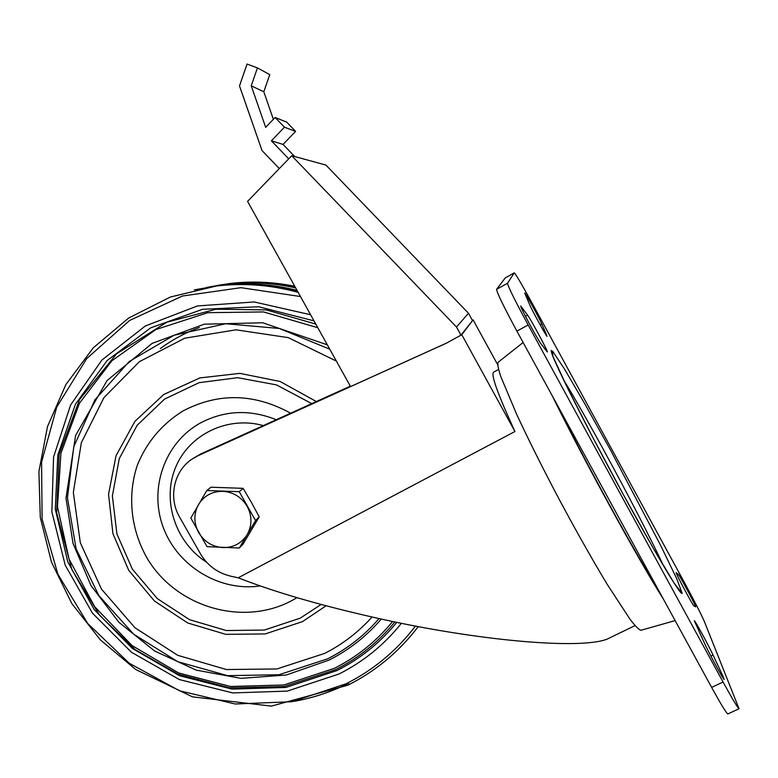 <?xml version="1.0" encoding="UTF-8"?>
<svg xmlns="http://www.w3.org/2000/svg" width="778" height="778" viewBox="0 0 778 778"><rect width="100%" height="100%" fill="white"/><g stroke="black" fill="none" stroke-linecap="round" stroke-linejoin="round"><path stroke-width="1.17" d="M247.19 534.583C241.55 543.345 233.458 547.683 222.897 547.595C212.355 546.778 204.283 541.789 198.662 532.609C193.664 523.088 193.615 513.743 198.507 504.552C204.05 495.732 212.122 491.326 222.741 491.317C233.381 492.075 241.53 497.093 247.19 506.371C252.198 515.999 252.198 525.403 247.19 534.583L255.573 520.589L239.274 491.696L206.783 490.529L190.814 518.06L207.045 546.662L239.323 548.023L247.19 534.583M206.783 490.529L211.032 487.203L243.125 488.341L251.401 502.403L259.22 516.874L243.144 543.987L239.323 548.023M259.22 516.874L255.573 520.589M243.125 488.341L239.274 491.696M291.731 155.717L247.56 201.376L350.547 386.588L446.407 343.156L460.975 335.143L456.491 326.993L291.731 155.717L325.953 165.092L468.482 313.262L456.491 326.993M350.314 386.16L200.88 453.885L192.876 458.553M498.542 369.482L493.631 372.137C490.655 374.374 497.764 394.164 514.948 431.498L461.782 334.715L446.377 343.195L198.293 455.597L192.049 459.098C173.737 471.069 168.155 497.735 179.611 517.117L200.364 553.664C207.434 565.538 217.626 573.055 230.949 576.235L238.194 577.801C275.898 592.573 323.92 606.402 382.241 619.278C487.077 642.375 588.635 649.941 609.582 637.941L635.013 625.609M514.948 431.498L238.194 577.801M497.599 364.571L473.092 319.894L460.975 335.143M461.782 334.715L473.092 319.894M514.268 272.884L507.499 283.28C508.083 286.644 514.968 300.551 528.165 324.98L723.073 682.024C732.516 699.228 737.845 708.136 739.042 708.748L704.391 621.593C701.114 614.105 694.404 600.986 684.251 582.236L531.967 302.885C521.824 284.408 515.931 274.401 514.287 272.864L505.301 277.863L496.588 289.328C496.977 292.8 503.745 306.726 516.903 331.117L711.637 687.382C721.089 704.547 726.477 713.397 727.819 713.951L739.042 708.748M678.377 574.465L676.189 572.676C674.993 572.054 693.004 605.848 693.83 605.77L695.649 606.879C696.68 607.258 679.427 574.893 678.377 574.465L677.123 575.078M722.597 675.411L713.056 655.047C708.437 645.05 694.589 619.716 694.336 620.805L704.926 644.174C709.517 654.201 724.017 680.76 724.192 679.476L722.597 675.411L721.712 675.829M546.633 334.987L541.77 323.911C539.29 318.056 524.887 291.935 524.712 292.985L529.643 304.665C532.006 310.383 546.992 337.564 547.08 336.31L546.214 335.211M527.572 315.119L520.745 306.046C519.266 305.384 537.812 339.957 541.05 343.905L547.313 351.977C548.597 352.395 530.975 319.505 527.572 315.119L525.442 316.296M505.34 277.843L514.287 272.864M659.229 591.504C646.382 570.78 629.917 542.11 609.845 505.486C589.685 468.512 571.918 434.571 556.562 403.675M663.235 598.836C638.816 560.627 582.761 458.145 552.477 396.206M675.139 620.601L641.004 630.258C639.088 629.917 635.47 626.319 630.161 619.453L607.171 584.288C592.379 559.752 576.459 531.569 559.392 499.739C542.567 467.889 528.291 439.337 516.543 414.061L500.808 376.63C498.221 368.733 497.337 363.939 498.144 362.266L523.117 342.495M472.353 320.312L468.482 313.262M288.716 158.838L271.386 140.828L283.056 144.416L295.601 131.394L286.654 122.088L275.111 117.488L265.677 127.359L251.236 85.804L263.8 91.765L269.772 74.639L257.43 67.9L247.044 64.049L239.507 85.93L262.03 150.572L279.321 168.544M294.716 156.534L283.056 144.416M271.386 140.828L284.456 127.203L295.601 131.394M284.456 127.203L275.111 117.488M273.36 119.326L263.8 91.765M251.236 85.804L257.43 67.9M372.03 617.022C358.444 632.125 342.67 644.242 324.698 653.394L276.88 668.963L226.437 669.537L177.734 655.319L134.886 627.7L101.471 589.092L80.319 542.723L73.336 492.484L81.35 442.663L103.931 397.655L139.398 361.653L184.775 338.197L235.997 329.814L288.23 337.623L336.368 361.089M296.943 597.65C248.036 627.992 178.074 609.369 147.684 559.139C130.967 530.606 127.038 495.994 137.346 465.195C146.672 442.167 161.931 424.059 183.131 410.881C218.414 392.501 254.25 393.269 290.632 413.206M160.356 348.544C172.298 339.762 185.29 332.76 199.324 327.519M198.293 455.597L200.88 453.885M496.588 289.328L507.499 283.28M516.903 331.117L528.165 324.98M711.637 687.382L723.073 682.024M710.878 656.078L713.056 655.047M540.136 324.796L541.77 323.911M678.717 589.957L681.859 593.42C679.058 593.274 651.672 546.652 623.528 494.915L653.364 548.373L674.283 583.374L682.199 593.39L676.821 578.91L660.551 545.222L610.535 450.092L584.93 404.006L564.313 368.743L552.565 351.092L552.866 356.305L566.598 386.014L591.98 435.884L623.528 494.915C600.052 451.911 576.294 406.204 563.214 379.071C550.766 352.833 551.816 353.708 551.164 350.343L552.244 354.68M563.573 379.81C574.893 398.404 588.965 423.096 605.77 453.875C628.099 494.769 651.274 539.582 663.517 565.791M348.739 683.23C331.36 691.875 313.135 697.915 294.055 701.348M217.714 285.759C244.487 282.609 271.182 284.592 297.789 291.711C271.182 284.583 244.487 282.609 217.714 285.759L216.381 286.012C243.738 282.784 270.997 284.904 298.149 292.363M194.422 289.854L216.381 286.012L170.411 297.001L128.72 317.998L93.331 347.756L65.867 384.585L47.497 426.558L38.9 471.575L40.3 517.467L51.484 562.124L71.819 603.543L100.343 639.886L135.751 669.527L192.458 696.845L271.376 706.113L347.805 685.224C375.648 671.249 399.133 651.701 418.253 626.591M415.442 626.057C396.595 650.768 373.459 670.014 346.045 683.784L292.071 701.717L235.17 703.993L179.562 690.776L129.226 663.235L87.69 623.46L57.912 574.29L42.1 519.189L41.584 462.074L56.716 407.127L86.708 358.6L129.644 320.448L182.431 296.019L240.966 287.685L300.473 296.535M401.39 623.295C384.196 644.797 363.443 661.679 339.13 673.942L287.325 691.097L232.68 692.926L179.417 679.583L131.501 652.285L92.465 613.171L65.206 565.149L51.844 511.759L53.585 456.968L70.594 405.007L101.889 360.068L145.282 326.001L197.476 305.939L254.202 301.961L310.597 314.74M396.79 622.361C380.17 642.745 360.243 658.81 337 670.548L285.905 687.451L232.009 689.114L179.524 675.732L132.425 648.502L94.226 609.612L67.812 561.969L55.287 509.152L57.796 455.159L75.437 404.22L107.16 360.515L150.689 327.839L202.65 309.274L258.714 306.765L314.001 320.857M392.647 621.496C376.426 641.266 357.024 656.875 334.423 668.302L283.834 684.99L230.453 686.468L178.541 672.921L132.104 645.594L94.653 606.684L69.096 559.178L57.484 506.702L60.927 453.311L79.453 403.257L111.896 360.749L155.872 329.551L207.882 312.678L263.509 311.929L317.803 327.713M379.071 618.588C364.512 635.402 347.406 648.803 327.742 658.781L279.001 674.74L227.565 675.644L177.763 661.689L133.67 634.206L98.825 595.53L76.098 548.801L67.443 497.784L73.784 446.689L94.897 399.863L129.274 361.488L174.165 335.211L225.737 323.736L279.283 328.462L329.755 349.196M326.079 605.79L302.409 621.661L265.172 633.934L225.766 634.333L187.731 622.984L154.414 600.995L128.73 570.342L112.946 533.718L108.541 494.331L116.039 455.694L134.944 421.326L163.711 394.504L199.81 377.933L239.867 373.372L280.051 381.463L316.364 401.545M321.12 604.467L300.211 618.17L264.316 630.054L226.301 630.53L189.569 619.706L157.321 598.622L132.377 569.185L116.914 533.941L112.372 495.965L119.267 458.621L137.152 425.274L164.566 399.095L199.129 382.659L237.65 377.7L276.462 384.886L311.774 403.626M260.202 585.931C219.931 591.922 177.734 566.394 163.341 527.669C148.676 489.061 164.362 443.071 200.053 423.183C224.375 410.278 249.767 409.131 276.258 419.721M206.656 562.28C175.76 542.694 161.814 501.304 175.313 468.064C188.519 434.717 227.458 415.51 263.295 425.595M217.062 285.477L229.918 283.503C251.489 280.946 273.107 281.869 294.774 286.285M294.765 286.265C273.107 281.869 251.489 280.946 229.918 283.503L228.683 283.737C250.769 281.111 272.893 282.132 295.047 286.79M210.828 286.644L226.009 284.233C249.213 281.48 272.436 282.706 295.679 287.918C272.436 282.706 249.213 281.48 226.009 284.233L220.524 285.244C246.072 282.219 271.58 283.931 297.05 290.379M206.52 287.422L220.524 285.244L206.52 287.413M394.854 621.953C378.39 642.103 358.668 657.984 335.688 669.605L284.106 686.536L229.714 687.84L178.045 674.186L135.275 649.688L99.73 615.417L71.887 569.652L56.629 512.751L59.167 454.158L79.677 399.357L116.622 353.776L166.784 322.218L216.051 309.216L266.329 309.897L315.78 324.056M381.288 619.074C366.496 636.248 349.069 649.931 329.016 660.104L286.246 675.012L240.986 678.358L196.153 670.121L154.579 650.972L118.801 622.196L91.026 585.601L73.025 543.433L65.984 498.173L75.602 435.476L107.082 380.53L152.148 343.38L204.264 324.183L262.731 322.782L327.334 344.829"/></g></svg>
